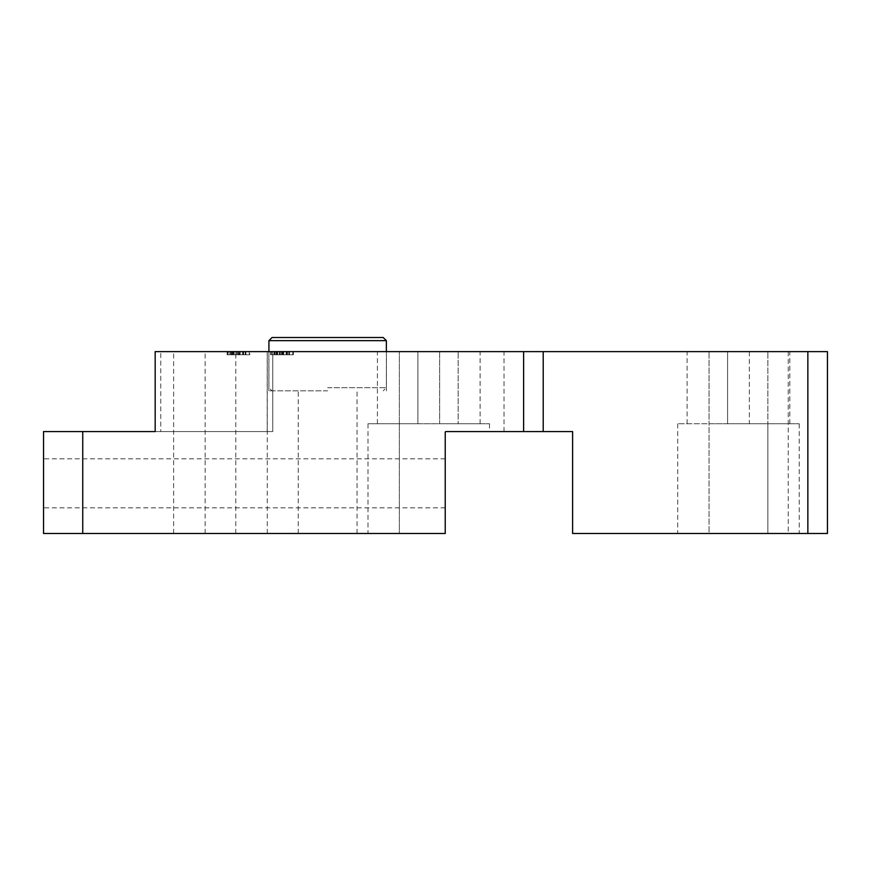 <?xml version="1.0" encoding="UTF-8"?>
<svg xmlns="http://www.w3.org/2000/svg" width="871" height="871" viewBox="0 0 871 871"><rect width="100%" height="100%" fill="white"/><g stroke="black" fill="none" stroke-linecap="round" stroke-linejoin="round"><path stroke-width="0.65" stroke-dasharray="4.36 3.27" d="M383.218 337.513L272.057 337.513M327.638 390.818L268.845 390.818L327.638 390.818M439.637 351.623L439.637 423.742L377.415 423.742L480.106 423.742L439.637 423.742L439.637 351.623L417.884 351.623L480.106 351.623L439.637 351.623M749.343 351.623L749.343 423.742L677.714 423.742L767.863 423.742L749.343 423.742L749.343 351.623L727.59 351.623L789.812 351.623L749.343 351.623M43.55 483.318L43.55 507.815L43.55 483.318M445.223 483.318L445.223 507.815L445.223 483.318M327.638 351.623L268.845 351.623L327.638 351.623M327.638 533.488L298.241 533.488L327.638 533.488M251.523 351.623L235.769 351.623L251.523 351.623M251.523 533.488L235.769 533.488L251.523 533.488M189.377 351.623L173.623 351.623L189.377 351.623M189.377 533.488L173.623 533.488L189.377 533.488M417.884 351.623L377.415 351.623L417.884 351.623L417.884 423.742L417.884 351.623M727.59 351.623L687.121 351.623L727.59 351.623L727.59 423.742L727.59 351.623M276.847 354.758L292.808 354.758L271.208 354.758L271.208 351.623L292.808 351.623L271.208 351.623L292.808 351.623L271.208 351.623L292.808 351.623L271.208 351.623L271.6 354.758L276.847 354.758L276.847 351.623M275.944 354.758L293.364 354.758L270.652 354.758L276.749 354.758L274.528 354.758L274.528 351.623L276.477 351.623L270.652 351.623L293.364 351.623L270.652 351.623L293.364 351.623L270.652 351.623L277.675 351.623L274.528 351.623L274.528 354.758L275.944 354.758L275.944 351.623M227.647 351.623L227.647 354.758L227.647 351.623L227.647 354.758L227.647 351.623L227.647 354.758L249.248 354.758L227.647 354.758L249.248 354.758L227.647 354.758L249.248 354.758L231.251 354.758L231.251 351.623L249.248 351.623L231.251 351.623L231.251 354.758L227.647 354.758L227.647 351.623L249.248 351.623L227.647 351.623L249.248 351.623L227.647 351.623L227.647 354.758L228.028 351.623M243.88 354.758L227.091 354.758L249.803 354.758L243.161 354.758L243.161 351.623L239.558 351.623L249.803 351.623L227.091 351.623L249.803 351.623L243.161 351.623L243.161 354.758L245.927 354.758L245.927 351.623L242.769 351.623L249.803 351.623L242.606 351.623L245.927 351.623L245.927 354.758L243.88 354.758L243.88 351.623M230.967 351.623L242.813 351.623L230.967 351.623L230.967 354.758L230.967 351.623L230.967 354.758L238.404 354.758L238.404 351.623M249.248 351.623L239.83 351.623L249.248 351.623L249.248 354.758L249.248 351.623M286.722 351.623L283.119 351.623L286.722 351.623L286.722 354.758L286.722 351.623L286.722 354.758L283.119 354.758L283.119 351.623L283.119 354.758L286.722 354.758M788.255 351.623L788.255 533.488L827.45 533.488L827.45 351.623L155.18 351.623L155.18 431.581L160.765 431.581L160.765 351.623M523.613 351.623L504.015 351.623L523.613 351.623L523.613 431.581L504.015 431.581L523.613 431.581M788.255 533.488L572.606 533.488L572.606 431.581L446.006 431.581A0.784 0.784 0 0 0 445.223 432.364L445.223 533.488L82.745 533.488L82.745 431.581L272.765 431.581L272.765 351.623L272.765 431.581L160.765 431.581M82.745 431.581L43.55 431.581L43.55 533.488L82.745 533.488M417.884 423.742L368.008 423.742L399.364 423.742L399.364 351.623L399.364 533.488L445.223 533.488L368.008 533.488L399.364 533.488L399.364 423.742L458.157 423.742L417.884 423.742M727.59 423.742L709.07 423.742L709.07 351.623L709.07 533.488L799.219 533.488L677.714 533.488L709.07 533.488L709.07 423.742L789.812 423.742L727.59 423.742M445.223 432.364L445.223 533.488L445.223 432.364A0.784 0.784 0 0 1 446.006 431.581L489.513 431.581L446.006 431.581M233.286 354.758L233.286 351.623M237.445 354.758L237.445 351.623M242.998 354.758L242.998 351.623M233.798 354.758L236.237 354.758L233.798 354.758L233.798 351.623L231.523 351.623L236.237 351.623L233.798 351.623M231.523 354.758L231.523 351.623L231.523 354.758M236.237 354.758L236.237 351.623M239.83 354.758L239.83 351.623L245.372 351.623L239.83 351.623L239.83 354.758M242.846 354.758L242.846 351.623M245.372 354.758L245.372 351.623M238.404 354.758L249.803 354.758L227.091 354.758L227.091 351.623L227.091 354.758L231.392 354.758L231.392 351.623M230.532 354.758L230.532 351.623M233.188 354.758L233.188 351.623M232.383 354.758L232.383 351.623M233.417 354.758L233.417 351.623M238.698 354.758L238.698 351.623M243.651 354.758L243.651 351.623M231.392 354.758L249.803 354.758L249.803 351.623M245.208 354.758L245.208 351.623M232.568 354.758L232.568 351.623M234.114 354.758L234.114 351.623M249.803 354.758L242.606 354.758L245.927 354.758L242.769 354.758L242.769 351.623M245.676 354.758L245.676 351.623M238.414 354.758L238.414 351.623M232.905 354.758L232.905 351.623L232.905 354.758M229.106 354.758L229.106 351.623M227.091 354.758L227.091 351.623M232.753 354.758L232.753 351.623M237.282 354.758L237.282 351.623M242.606 354.758L242.606 351.623L242.606 354.758M245.927 354.758L245.927 351.623M242.769 354.758L239.275 354.758L239.275 351.623M239.275 354.758L235.682 354.758L235.682 351.623M235.682 354.758L233.003 354.758L233.003 351.623M233.003 354.758L230.967 354.758M243.161 354.758L239.558 354.758L239.558 351.623L239.558 354.758L243.161 354.758L243.161 351.623M235.954 354.758L235.954 351.623L235.954 354.758M292.808 354.758L292.808 351.623L292.808 354.758L292.808 351.623L292.808 354.758L271.208 354.758L271.208 351.623L271.208 354.758L271.208 351.623L271.208 354.758L288.932 354.758L283.402 354.758L288.932 354.758L288.932 351.623L283.402 351.623L288.932 351.623L288.932 354.758L288.932 351.623L288.932 354.758L292.808 354.758L292.808 351.623L292.808 354.758L274.811 354.758L274.811 351.623L274.811 354.758L271.208 354.758L271.208 351.623L271.208 354.758L292.808 354.758M281.006 354.758L281.006 351.623M286.559 354.758L286.559 351.623M277.359 354.758L279.798 354.758L277.359 354.758L277.359 351.623L275.084 351.623L279.798 351.623L277.359 351.623M275.084 354.758L275.084 351.623L275.084 354.758M279.798 354.758L279.798 351.623M283.402 354.758L283.402 351.623L283.402 354.758M289.248 354.758L270.652 354.758L286.374 354.758L286.407 351.623L286.374 354.758L293.364 354.758L293.364 351.623L293.364 354.758L281.975 354.758L281.964 351.623L281.975 354.758L289.488 354.758L289.488 351.623L289.488 354.758L286.352 354.758L286.352 351.623L286.33 354.758L289.248 354.758L289.248 351.623M270.652 354.758L270.652 351.623M274.093 354.758L274.093 351.623M276.749 354.758L276.749 351.623M276.978 354.758L276.978 351.623M282.258 354.758L282.258 351.623M287.223 354.758L287.223 351.623M288.769 354.758L288.769 351.623M287.441 354.758L287.441 351.623M276.14 354.758L276.14 351.623M274.953 354.758L274.953 351.623M277.675 354.758L277.675 351.623M274.528 354.758L274.528 351.623M276.477 354.758L276.477 351.623L276.477 354.758M272.667 354.758L272.667 351.623M276.325 354.758L276.325 351.623M280.843 354.758L280.843 351.623M293.364 354.758L293.364 351.623M286.167 354.758L286.167 351.623L286.167 354.758M289.488 354.758L289.488 351.623M282.846 354.758L282.846 351.623M279.243 354.758L279.243 351.623M276.564 354.758L276.564 351.623M458.157 423.742L489.513 423.742L458.157 423.742L458.157 351.623L458.157 423.742M767.863 423.742L799.219 423.742L767.863 423.742L767.863 351.623L767.863 533.488L767.863 423.742M268.921 340.648L386.354 340.648M327.638 387.682L386.354 387.682L327.638 387.682M236.204 354.758L236.204 351.623M240.156 354.758L240.156 351.623M288.932 354.758L288.932 351.623M279.765 354.758L279.765 351.623M283.717 354.758L283.717 351.623M267.179 431.581L267.179 351.623M386.354 351.623L386.354 387.682L383.218 390.818M268.921 351.623L268.921 387.682L272.057 390.818M445.223 507.815L43.55 507.815M268.845 390.818L268.845 351.623M298.241 533.488L298.241 390.818M235.769 533.488L235.769 351.623M173.623 533.488L173.623 351.623M789.812 423.742L789.812 351.623M687.121 423.742L687.121 351.623M480.106 423.742L480.106 351.623M377.415 423.742L377.415 351.623M489.513 423.742L489.513 431.581M368.008 423.742L368.008 533.488M799.219 423.742L799.219 533.488M677.714 423.742L677.714 533.488M205.131 533.488L205.131 351.623M267.277 533.488L267.277 351.623M357.034 533.488L357.034 390.818M386.43 390.818L386.43 351.623M445.223 458.821L43.55 458.821M504.015 431.581L504.015 351.623"/><path stroke-width="1.31" d="M268.921 340.648L272.057 337.513L383.218 337.513L386.354 340.648L268.921 340.648L268.921 351.623M445.223 432.364A0.784 0.784 0 0 1 446.006 431.581A0.784 0.784 0 0 0 445.223 432.364L445.223 533.488L82.745 533.488L82.745 431.581L155.18 431.581L155.18 351.623L827.45 351.623L827.45 533.488L807.853 533.488L807.853 351.623M82.745 533.488L43.55 533.488L43.55 431.581L82.745 431.581M523.613 351.623L523.613 431.581L446.006 431.581M543.21 351.623L543.21 431.581L572.606 431.581L572.606 533.488L807.853 533.488M543.21 431.581L523.613 431.581M386.354 340.648L386.354 351.623"/></g></svg>
